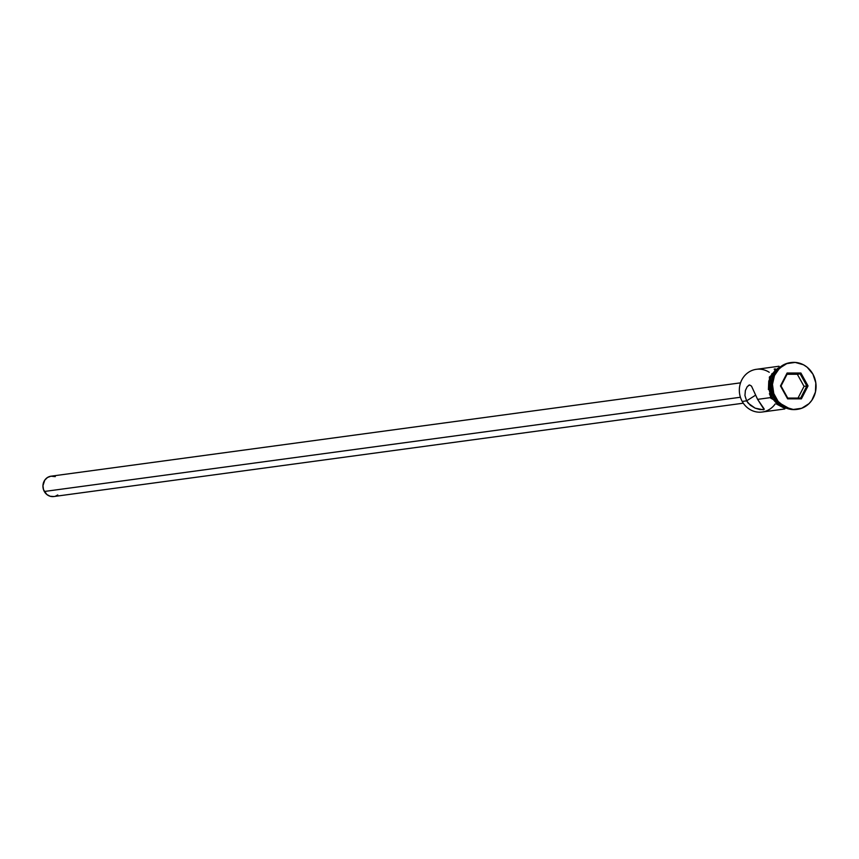 <?xml version="1.0" encoding="UTF-8"?>
<svg xmlns="http://www.w3.org/2000/svg" width="859" height="859" viewBox="0 0 859 859"><rect width="100%" height="100%" fill="white"/><g stroke="black" fill="none" stroke-linecap="round" stroke-linejoin="round"><path stroke-width="1.29" d="M779.016 366.245L756.36 369.316A21.55 19.886 82.3 0 0 742.219 401.443A21.55 19.886 -97.7 0 1 745.021 375.286A21.55 19.886 -97.7 0 1 769.224 372.28M740.544 382.846L51.046 476.187A10.265 9.47 82.3 0 0 44.314 491.488L740.415 397.255L44.314 491.488A10.265 9.47 82.3 0 0 53.806 496.534L743.293 403.193M748.264 403.236L746.621 400.852L755.523 395.215L746.621 400.852L744.946 395.548L745.376 390.544L747.212 386.69L749.553 384.939L751.496 386.099L757.606 399.36L764.091 409.518L759.893 409.571L755.136 408.165L750.336 405.276L746.621 400.852L742.219 401.443L746.621 400.852L744.946 395.548L745.376 390.544L747.212 386.69L749.553 384.939L751.496 386.099L757.606 399.36L770.373 397.631L757.606 399.36L764.188 408.991L763.329 409.786L755.136 408.165L748.264 403.236M774.088 397.126A21.55 19.886 -97.7 0 1 774.023 374.932A21.55 19.886 82.3 0 0 774.088 397.126L774.088 397.126A21.55 19.886 82.3 0 0 777.674 401.926A21.55 19.886 -97.7 0 1 774.088 397.126M774.829 397.835A23.612 21.776 -97.7 0 1 790.699 362.605A23.612 21.776 82.3 0 0 790.301 362.648A23.612 21.776 82.3 0 0 774.829 397.835L775.613 397.728A23.612 21.776 -97.7 0 1 791.096 362.541A23.612 21.776 -97.7 0 1 812.904 374.137L807.159 367.233L803.476 364.785L795.209 362.412L786.801 363.615L779.521 368.221L774.485 375.512L772.466 384.402L773.766 393.519L778.179 401.486L785.04 407.08L793.308 409.464L801.715 408.261L808.995 403.655L811.852 400.283L815.449 392.026L815.814 382.856L812.904 374.137A23.612 21.776 -97.7 0 1 797.42 409.335A23.612 21.776 -97.7 0 1 775.613 397.728L774.829 397.835A23.612 21.776 82.3 0 0 796.637 409.432A23.612 21.776 82.3 0 0 797.034 409.378A23.612 21.776 -97.7 0 1 774.829 397.835M773.626 397.191A21.55 19.886 -97.7 0 1 776.096 371.399L772.595 376.908L771.307 380.859L770.963 389.245L773.626 397.191L772.048 397.406L773.626 397.191L775.967 400.627L780.616 404.782A21.55 19.886 -97.7 0 1 773.626 397.191M779.736 367.416A21.55 19.886 82.3 0 0 772.048 397.406A21.55 19.886 82.3 0 0 785.19 407.649L780.659 405.942L774.389 400.831L772.048 397.406L769.396 389.46L769.728 381.074L771.028 377.122L775.623 370.454L779.736 367.416M771.103 397.62L771.887 397.513A21.754 20.068 -97.7 0 1 780.52 366.782L775.494 370.304L770.856 377.037L768.988 385.219L770.179 393.626L771.887 397.513L770.598 398.061L771.103 397.62L769.396 393.733M801.415 398.844L787.617 398.855L780.466 385.938L787.102 373.021L800.899 373.021L808.051 385.927L801.415 398.844L808.051 385.927L800.899 373.021L800.159 373.88L797.335 374.266L787.048 374.266L800.159 373.88L806.859 385.97L804.035 386.357L797.335 374.266L804.035 386.357L806.859 385.97L800.652 398.071L787.724 398.071L781.024 385.981L787.241 373.89L800.159 373.88L806.859 385.97L808.051 385.927L806.859 385.97L800.652 398.071L801.415 398.844L800.652 398.071L787.724 398.071L787.617 398.855L801.415 398.844M786.103 408.057L780.584 406.135L777.191 403.88L771.887 397.513M781.422 366.17L774.711 370.412M772.08 373.525L768.762 381.128L768.418 389.589M776.407 403.988L783.515 407.735L787.413 408.433M764.091 409.518L763.329 409.786M775.205 403.923A21.55 19.886 -97.7 0 1 742.219 401.443A21.55 19.886 82.3 0 0 762.137 412.03L784.793 408.97M748.393 385.476L749.553 384.939M775.226 368.855L774.174 369.166M57.757 494.956L55.663 496.062M53.87 496.523L50.166 496.266L46.816 494.494L43.508 489.662L42.95 485.689L44.775 480.127L47.503 477.486L50.982 476.197L55.277 476.648M798.022 398.071L804.035 386.357L798.022 398.071M800.159 373.88L800.899 373.021L787.102 373.021L787.241 373.89L800.159 373.88M787.241 373.89L787.102 373.021L780.466 385.938L787.241 373.89M781.024 385.981L787.617 398.855L781.024 385.981M791.096 362.541L790.301 362.648M790.806 409.378L770.598 398.061L769.363 377.047L784.707 364.259M797.42 409.335L796.637 409.432"/></g></svg>
